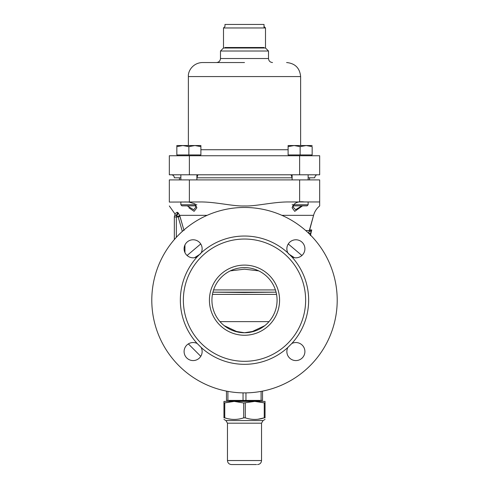 <?xml version="1.0" encoding="UTF-8"?>
<svg xmlns="http://www.w3.org/2000/svg" width="489" height="489" viewBox="0 0 489 489"><rect width="100%" height="100%" fill="white"/><g stroke="black" fill="none" stroke-linecap="round" stroke-linejoin="round"><path stroke-width="0.73" d="M194.567 257.697L200.637 253.779L194.567 257.697M288.357 253.767L294.427 257.697L288.357 253.767M244.5 292.159L276.071 292.159L244.5 292.495L212.929 292.159L244.5 292.159M227.88 292.159L261.12 292.159M251.774 331.927L253.987 331.34M253.852 331.377A5.012 4.053 73.3 0 1 252.41 331.487L264.781 325.668M234.971 331.328L235.148 331.377A5.012 4.053 106.7 0 0 236.59 331.487L244.5 332.752A32.574 32.574 0 0 1 211.926 300.179A32.574 32.574 0 0 1 244.5 267.605A32.574 32.574 0 0 1 277.074 300.179A32.574 32.574 0 0 1 244.5 332.752L246.242 332.703M224.219 325.668L236.59 331.487M244.5 392.887A92.708 92.708 0 0 1 151.792 300.179A92.708 92.708 0 0 1 244.5 207.464A92.708 92.708 0 0 1 337.208 300.179A92.708 92.708 0 0 1 244.5 392.887M184.096 248.797A9.022 9.022 0 0 0 197.214 256.829A64.145 64.145 0 0 0 197.214 343.522A9.022 9.022 0 0 0 184.096 351.56A9.022 9.022 0 0 0 193.118 360.576A9.022 9.022 0 0 0 201.156 347.459A64.145 64.145 0 0 0 287.844 347.459A9.022 9.022 0 0 0 295.882 360.576A9.022 9.022 0 0 0 304.904 351.56A9.022 9.022 0 0 0 291.786 343.522A64.145 64.145 0 0 0 291.786 256.829A9.022 9.022 0 0 0 304.904 248.797A9.022 9.022 0 0 0 295.882 239.775A9.022 9.022 0 0 0 287.844 252.892A64.145 64.145 0 0 0 201.156 252.892A9.022 9.022 0 0 0 193.118 239.775A9.022 9.022 0 0 0 184.096 248.797M201.156 252.892L197.214 256.829M244.5 239.035A61.137 61.137 0 0 0 183.363 300.179A61.137 61.137 0 0 0 244.5 361.316A61.137 61.137 0 0 0 305.637 300.179A61.137 61.137 0 0 0 244.5 239.035M197.214 343.522L201.156 347.459M291.786 256.829L287.844 252.892M287.844 347.459L291.786 343.522M244.5 335.258A35.08 35.08 0 0 1 209.42 300.179A35.08 35.08 0 0 1 244.5 265.099A35.08 35.08 0 0 1 279.58 300.179A35.08 35.08 0 0 1 244.5 335.258M235.148 331.377L237.727 332.037M239.726 332.398L240.099 332.453M244.5 332.752L242.342 332.679L244.5 332.752L252.41 331.487M248.002 332.563L248.718 332.477M249.256 332.404L249.83 332.312M258.724 270.869L244.506 269.188L230.276 270.869M299.623 201.951L299.623 179.903L319.672 179.903L319.672 205.961L319.672 201.951L287.312 201.951C271.957 202.14 255.753 206.382 244.5 205.961C233.247 206.382 217.043 202.14 201.688 201.951L169.328 202.079M299.623 179.903L169.328 179.903L169.328 201.951M195.111 204.775L195.881 207.104L193.73 209.738L187.183 205.863M182.904 230.887L182.232 231.083L178.192 216.988L180.007 216.468L184.035 230.563L179.622 215.325L178.088 212.764L177.183 212.214C174.316 214.182 174.316 214.182 177.189 212.214A2.005 1.932 -102.9 0 1 175.899 215.032L175.441 215.197M311.053 232.758L311.737 229.946L309.647 229.946L313.583 215.325L281.853 215.325L313.583 215.325A18.038 18.038 90 0 1 319.672 205.961M301.817 205.863L295.631 209.702L293.119 207.104L293.889 204.775M180.844 219.427L179.622 215.325A2.005 0.532 -21.5 0 1 177.8 216.413L175.899 215.032L175.496 215.172M178.088 212.764A2.005 1.516 -45.1 0 1 176.346 215.276L176.346 216.988L174.341 216.988A2.005 2.005 0 0 1 175.899 215.032A2.005 1.932 77.1 0 0 177.391 213.186M176.346 237.324L176.346 216.988L178.192 216.988L177.8 216.413M182.703 225.918L183.815 229.812M313.583 215.325L308.553 233.229M288.265 243.962L301.909 255.509L288.265 243.962M311.719 229.946L311.511 230.411L309.433 230.411M311.511 230.411L311.151 231.352L309.079 231.352M311.035 232.758L310.478 235.576M310.264 235.105L311.151 231.352M310.594 233.229L308.632 233.229M187.085 255.502L200.728 243.95M174.341 239.573L174.341 216.988A2.005 2.005 0 0 1 175.899 215.032M169.328 205.961L174.995 213.956L174.762 215.759M180.844 202.061L182.055 201.951M184.622 201.951L188.864 202.061L194.989 203.87L196.884 207.782L194.096 211.327L188.864 207.782M182.654 225.759L182.794 226.242M179.622 215.325L207.147 215.325L179.622 215.325M302.526 205.863L294.751 211.352L292.116 207.782C293.644 203.008 297.734 201.065 304.378 201.951M306.939 201.951L308.149 202.061M309.549 179.903L309.549 177.8M179.451 179.903L179.451 177.8M180.851 177.8L174.341 177.8C174.163 175.973 173.161 174.97 171.333 174.793M292.116 177.8L196.884 177.8M317.667 174.793C316.102 174.732 315.099 175.734 314.659 177.8L308.149 177.8M299.623 155.746L319.672 155.746L319.672 174.793L189.377 174.793L189.377 155.746L299.623 155.746L299.623 174.793M189.377 174.793L169.328 174.793L169.328 155.746L189.377 155.746M244.5 62.537L202.403 62.537L244.5 62.537M225.007 26.455L223.497 27.965L265.503 27.965L265.503 48.008L223.497 48.008L220.49 51.015L268.51 51.015L268.51 58.527C268.748 60.96 270.081 62.299 272.52 62.537M196.908 177.8L197.886 174.848M292.092 177.8L291.114 174.848M224.977 26.479L224.977 24.45L264.023 24.45L264.023 27.965M264.023 47.5L224.977 47.5M312.159 146.621L312.159 154.946L300.136 154.946L300.136 146.621L306.151 145.545L312.159 146.621M307.068 205.863L293.321 205.863L307.068 205.863L308.149 204.775L292.116 204.775M308.149 174.793L308.149 179.903M308.149 201.951L308.149 204.775M292.116 179.903L292.116 174.793M311.407 154.946L311.407 155.746M288.865 154.946L288.865 155.746M288.107 146.621L294.121 145.545L288.107 145.545L288.107 154.946L300.136 154.946M312.159 145.545L294.121 145.545L300.136 146.621M181.932 205.863L195.673 205.863L181.932 205.863L180.851 204.775L196.884 204.775M196.884 174.793L196.884 179.903M180.851 204.775L180.851 201.951M180.851 179.903L180.851 174.793M200.135 154.946L200.135 155.746M177.593 154.946L177.593 155.746M176.841 145.545L176.841 146.621L182.849 145.545L176.841 145.545L176.841 154.946L200.893 154.946L200.893 145.545L194.879 145.545L200.893 146.621M182.849 145.545L188.864 146.621L194.879 145.545L182.849 145.545M188.864 154.946L188.864 146.621M261.089 391.389L261.089 400.405L262.538 400.405L262.538 391.114M226.462 391.114L226.462 400.405L243.045 400.405L243.045 392.875M227.911 391.389L227.911 400.405M245.955 392.875L245.955 400.405L243.045 400.405M245.955 400.405L261.089 400.405M256.529 464.55L231.468 464.55C229.035 464.312 227.697 462.973 227.458 460.54L261.542 460.54C261.303 462.973 259.965 464.312 257.532 464.55M257.947 419.238L264.243 417.851C257.929 419.947 251.615 419.947 245.301 417.851L243.699 417.851C237.385 419.947 231.071 419.947 224.757 417.851L223.956 417.851C223.956 419.947 223.956 419.947 223.956 417.851C223.956 419.947 223.956 419.947 223.956 417.851L223.956 401.408L234.225 401.408L223.956 402.985L224.757 402.985L224.757 417.851L226.749 418.419M228.907 418.908L231.046 419.238M265.044 402.985L265.044 417.851C265.044 419.947 265.044 419.947 265.044 417.851C265.044 419.947 265.044 419.947 265.044 417.851L264.243 417.851L264.243 402.985L265.044 402.985L254.775 401.408L265.044 401.408L264.989 403.07M243.699 402.985L254.775 401.408L234.225 401.408L243.699 402.985L243.699 417.851M276.554 294.384L212.446 294.384M269.005 321.634L219.995 321.634M213.577 289.934L275.423 289.934M309.378 230.563L305.729 230.563L309.378 230.563M184.94 252.593L184.94 244.995M182.324 231.407L182.232 231.083M189.377 201.951L189.377 179.903M300.625 145.545L300.625 76.571L188.375 76.571L188.375 145.545M288.107 149.732L200.893 149.732M220.49 51.015L220.49 58.527L268.51 58.527M229.017 400.405L229.518 400.907L259.482 400.907L259.482 401.408M227.458 460.54L227.458 423.187L261.542 423.187L261.542 460.54M227.458 423.187L225.961 420.583L263.039 420.583L265.044 419.428M245.301 417.851L245.301 402.985M200.777 356.322L188.357 343.901L200.777 356.322M235.417 331.456L236.297 331.701M239.94 332.428L240.716 332.532M188.375 76.571C187.855 71.046 192.984 62.806 202.403 62.537M300.625 76.571C299.794 68.044 295.118 63.368 286.597 62.537M220.49 58.527C220.252 60.96 218.919 62.299 216.48 62.537M265.503 48.008L268.51 51.015M223.497 27.965L223.497 48.008M264.023 26.479L265.503 27.965M229.518 400.907L229.518 401.408M259.482 400.907L259.983 400.405M261.542 423.187L263.039 420.583M225.961 420.583L223.956 419.428"/></g></svg>
